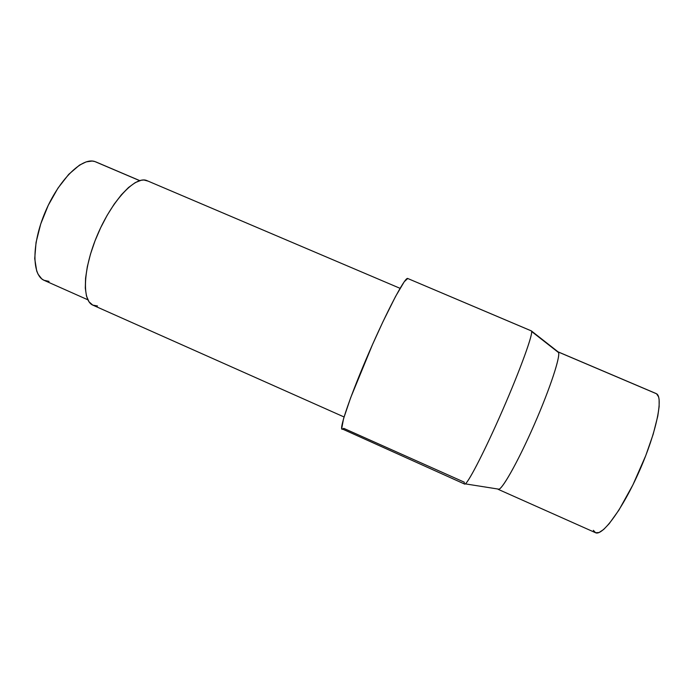 <?xml version="1.0" encoding="UTF-8"?>
<svg xmlns="http://www.w3.org/2000/svg" width="694" height="694" viewBox="0 0 694 694"><rect width="100%" height="100%" fill="white"/><g stroke="black" fill="none" stroke-linecap="round" stroke-linejoin="round"><path stroke-width="1.04" d="M87.852 299.799L44.286 280.419C31.872 275.501 31.49 244.201 45.249 211.965C58.86 179.668 82.152 157.061 94.809 161.529L139.659 180.64L94.809 161.529L92.172 161.051L86.212 161.867L79.524 165.103L68.732 174.333L57.94 188.161L48.259 205.311L40.703 224.041L36.053 242.423L34.717 258.593L36.713 271.059L38.066 274.191L41.683 278.806L43.913 280.246L49.048 281.4M400.065 288.331L146.347 180.379C134.853 176.319 111.951 200.696 97.524 234.693C82.976 268.647 81.727 300.849 93.039 305.23L344.059 416.973M407.76 278.476L404.246 281.729L395.519 296.529L383.045 321.548L372.496 344.588L350.652 397.749L343.521 418.803L341.7 428.701L464.598 484.056C466.706 485.921 483.918 452.982 502.352 410.727C520.804 368.497 533.764 332.279 531.422 330.943L558.219 351.971L531.422 330.943L407.586 278.433L531.3 330.865L407.586 278.433C404.706 277.557 386.992 311.059 368.965 352.639C350.904 394.201 339.028 428.84 342.073 429.308L343.756 428.354L464.286 482.183C464.121 483.865 464.451 484.429 465.284 483.865L499.073 489.209C503.601 487.414 519.502 458.561 534.753 423.487C550.038 388.414 560.327 357.124 558.557 352.578L557.993 351.823M593.353 530.311L595.608 532.749L599.069 532.506L603.65 529.479L609.211 523.658L618.927 510.081L632.937 484.828L645.767 455.585L653.158 434.331L657.782 416.114L659.144 406.537L659.109 399.432L658.58 396.873L656.567 393.793L558.219 351.971L656.064 393.524L558.063 351.849M558.219 351.971C561.333 354.018 550.663 387.209 534.172 424.823C517.715 462.473 501.198 491.447 498.127 489.313L595.469 532.688C602.349 536.54 622.778 508.832 639.512 470.714C656.324 432.64 663.533 397.488 656.567 393.793L655.518 393.351M498.127 489.313L499.073 489.209M531.422 330.943L531.63 331.489C532.558 335.662 520.04 370.119 502.846 409.59C485.67 449.07 468.971 481.705 465.284 483.865M148.117 181.134L143.918 179.998L141.246 180.24L135.226 182.617L128.52 187.501L121.389 194.78L114.146 204.192L107.128 215.357L100.647 227.771L95.017 240.87L90.515 254.047L87.323 266.687L85.57 278.216L85.301 288.149L86.49 296.095L89.023 301.795L92.762 305.1L97.498 305.976M95.885 161.928L139.746 180.613M531.63 331.489L558.557 352.578"/></g></svg>
